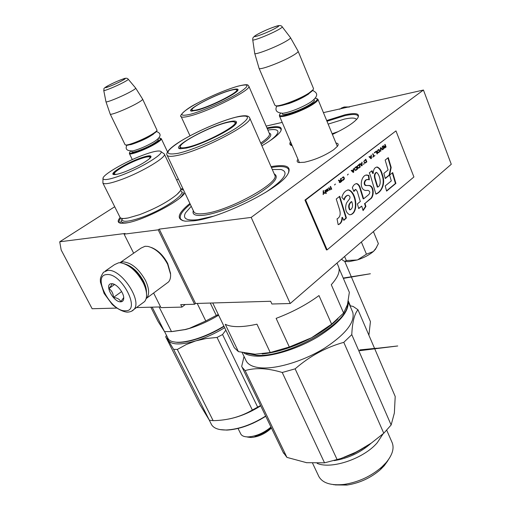 <?xml version="1.0" encoding="UTF-8"?>
<svg xmlns="http://www.w3.org/2000/svg" width="511" height="511" viewBox="0 0 511 511"><rect width="100%" height="100%" fill="white"/><g stroke="black" fill="none" stroke-linecap="round" stroke-linejoin="round"><path stroke-width="0.77" d="M335.951 143.016C338.308 143.31 338.793 144.415 337.42 146.331L333.734 149.697C324.747 155.708 314.968 159.898 304.396 162.255L298.807 162.524C296.942 162.089 296.661 160.997 297.97 159.253M337.017 145.609L337.369 146.401M178.288 178.876L176.691 180.14M266.148 126.083L282.206 122.404M114.713 206.738L59.723 241.792L125.118 233.463L124.096 234.147L158.212 229.829L159.247 229.12L251.182 217.411L423.44 90.032L323.425 112.631M184.841 192.736C181.207 201.002 141.719 221.314 125.514 223.071L121.254 223.281C117.594 222.86 117.217 220.944 120.13 217.545M180.753 188.776L183.021 188.891M292.183 145.724L292.024 145.692C289.75 145.124 289.245 143.821 290.497 141.79M326.689 120.545L345.072 114.771C356.308 112.433 360.459 113.627 357.528 118.341C353.772 122.915 345.404 128.287 332.418 134.444M266.946 127.935C278.591 125.451 283.132 126.613 280.584 131.423C278.144 135.102 271.916 139.893 261.907 145.807M271.034 166.631L271.117 166.612C286.748 163.967 292.203 166.65 287.482 174.673C279.051 189.115 220.528 218.127 193.765 220.841L185.321 221.174C175.905 219.513 177.432 213.604 189.907 203.448M59.723 241.792L61.173 249.994L92.14 308.74L116.661 308.088M136.526 307.565L160.601 306.932M158.212 229.829L194.576 304.249L180.715 304.645L181.929 307.098L160.952 307.635L153.619 293.014M133.658 253.213L124.096 234.147M194.576 304.249L195.553 303.483L159.247 229.12M251.182 217.411L290.216 303.515L271.897 304L270.645 301.266L195.553 303.483M290.216 303.515L451.277 164.274L423.44 90.032M299.389 162.613L299.076 161.834M356.544 119.497C355.458 117.734 351.415 117.6 344.42 119.089L328.158 124.116M181.929 307.098L185.25 304.518M338.333 131.563L332.131 133.754M182.919 220.758L180.6 219.021C178.978 215.763 182.216 210.858 190.303 204.291M271.405 167.48C281.535 165.743 287.342 166.503 288.811 169.773L288.632 172.75M291.813 145.641L290.778 144.549L290.97 142.895M326.983 121.26L344.944 115.633C353.05 113.889 357.47 114.138 358.205 116.38M119.414 222.496C118.712 221.519 119.191 220.049 120.845 218.088M180.734 189.664L183.532 189.964M267.247 128.619C275.429 126.875 280.022 127.105 281.012 129.296L280.967 130.765M146.542 293.518L146.542 293.333C146.401 289.903 145.309 286.128 143.272 282.015C138.187 272.702 131.921 266.621 124.486 263.778M142.499 303.119L144.536 301.605C145.974 299.951 146.651 297.587 146.574 294.515C146.427 290.9 145.277 286.927 143.125 282.596C136.807 271.328 129.392 264.736 120.877 262.807L118.737 262.756L114.566 264.609L105.292 271.009M106.767 274.579C91.495 275.039 110.804 312.004 125.425 310.777C141.496 311.55 121.701 272.606 106.767 274.579M111.481 283.72C103.739 283.797 113.455 302.525 120.807 301.822C122.691 301.688 123.668 300.462 123.732 298.143C123.975 292.765 116.732 283.822 112.062 283.726L111.481 283.72M113.857 284.18L111.609 283.758C112.037 284.416 111.13 286.007 108.888 288.53C111.762 290.548 113.295 293.518 113.487 297.421C117.249 297.868 119.702 299.286 120.832 301.669L123.713 297.587M113.487 297.421L121.618 291.577M108.888 288.53L114.579 284.499M146.491 292.503C146.568 289.137 145.565 285.355 143.489 281.159C138.711 272.427 132.854 266.806 125.91 264.302M146.076 298.763L146.695 298.162C149.627 294.317 149.206 288.376 145.431 280.335C138.609 268.492 131.008 262.322 122.621 261.824L119.759 262.724M170.514 273.347L167.749 263.58C163.482 255.532 158.04 250.173 151.428 247.503M166.56 283.407L168.515 281.957C170.086 280.175 170.77 277.601 170.565 274.241L167.621 264.238C162.287 254.433 155.746 248.487 147.992 246.417L145.06 246.27L141.049 248.097L120.392 262.386M160.524 138.328L161.304 138.692C161.629 139.497 159.771 141.132 155.74 143.597C146.568 149.244 129.973 155.523 129.398 153.607L129.583 152.572M158.678 138.213L160.077 138.168C161.623 138.577 160 140.257 155.223 143.208C145.284 149.333 127.546 155.657 129.647 152.387L130.669 151.192M156.915 130.765L156.832 130.988C156.334 131.889 154.52 133.275 151.39 135.14C143.31 140.008 128.855 145.807 126.306 145.22L125.642 144.983C128.255 145.584 143.15 139.612 151.467 134.604C154.692 132.681 156.564 131.257 157.075 130.331L142.658 99.191M125.84 145.054L126.306 145.22M125.042 144.639L125.642 144.983M135.696 88.122L142.633 99.14C142.844 99.715 140.87 101.172 136.705 103.509C127.22 108.849 110.536 115.512 110.216 114.113L110.178 114.023M128.287 79.282L135.664 88.071C135.907 88.512 134.074 89.795 130.158 91.929C121.35 96.758 106.001 102.973 105.962 101.746L110.197 114.087M316.794 98.578L317.963 99.383C318.085 100.335 316.603 101.842 313.524 103.912C303.259 110.989 279.332 119.261 279.389 115.818L279.683 114.771M315.185 98.31L316.424 98.431C318.117 99.013 316.929 100.693 312.86 103.465C301.413 111.334 275.32 119.555 280.047 113.94L280.603 113.27M313.211 89.553L312.809 90.434L308.81 93.692C299.97 99.619 279.728 107.265 276.362 106.013L275.595 105.72C279.051 107.003 299.906 99.121 309.008 93.028L313.122 89.674L313.53 88.62L298.149 51.311C298.169 52.02 296.572 53.336 293.365 55.265C282.666 61.831 258.604 70.876 259.039 68.25M275.908 105.841L276.362 106.013M259.083 68.353L274.835 105.17L275.595 105.72M290.459 37.622L290.529 37.744C290.606 38.299 289.117 39.462 286.064 41.238C276.068 47.146 253.897 55.654 254.708 53.329M349.032 261.619L345.628 261.523L343.584 260.859L344.995 261.306L346.324 260.546L357.202 259.965L349.032 261.619M357.202 259.965L357.623 259.831C364.088 257.678 369.332 254.9 373.375 251.508L376.588 247.445M341.489 259.186L343.584 260.859M344.599 256.496L346.324 260.546M357.623 259.831L366.451 254.184L373.375 251.508M361.36 242.003L366.451 254.184M373.624 251.284L375.566 249.036L378.37 243.645L373.407 231.592M237.851 90.338L236.414 89.668M191.976 109.622C191.791 110.689 193.797 110.67 197.993 109.571C211.829 106.096 240.962 90.958 236.446 89.687C235.628 89.278 233.508 89.553 230.097 90.504C217.462 93.883 192.123 106.544 191.976 109.622L191.516 111.123M231.068 90.077C215.623 94.177 184.867 110.376 191.408 111.104L197.067 110.274C209.555 107.131 236.357 93.967 237.896 90.268C238.714 88.665 236.433 88.601 231.068 90.077M237.315 86.365C225.134 89.808 204.547 98.815 192.123 106.122C179.112 114.145 178.499 116.878 190.284 114.304C202.311 111.162 225.3 101.14 237.851 93.539C250.218 85.541 250.039 83.152 237.315 86.365M267.892 130.101C271.45 129.5 274.107 129.411 275.87 129.832C279.926 131.027 277.99 134.649 270.07 140.685M269.201 133.122C272.868 134.387 270.21 138.098 261.223 144.249M350.399 305.859L348.298 300.985M368.904 335.229L370.43 321.598L344.714 261.325M343.366 278.38L370.392 273.762L343.731 277.978M138.768 158.691C147.436 155.491 151.512 154.935 150.981 157.018L149.991 158.25C144.869 162.619 136.552 167.123 125.042 171.753C119.663 173.766 115.978 174.705 113.985 174.577C108.268 174.34 124.697 163.929 138.768 158.691M113.889 174.564L113.781 174.455C111.871 172.744 126.664 163.884 138.826 159.336C145.731 156.756 149.717 155.938 150.783 156.896L150.873 157.209M224.029 326.414C214.831 332.048 205.358 336.385 195.604 339.413C188.399 341.578 182.357 342.574 177.483 342.402L173.184 341.789M223.895 326.133C214.614 331.805 205.058 336.168 195.24 339.215C187.946 341.405 181.827 342.415 176.889 342.242C172.526 342.038 169.658 340.933 168.279 338.927L167.749 337.873M119.887 217.073L120.111 217.526C121.037 218.67 123.758 218.81 128.267 217.948L139.618 214.646C155.497 208.577 167.934 201.858 176.927 194.499L180.044 191.12M102.979 178.409C103.382 180.664 109.482 179.636 121.292 175.318C142.199 167.582 166.228 152.534 160.358 151.192C157.739 150.451 151.671 151.876 142.16 155.465C124.55 162.089 102.756 174.724 102.979 178.409L102.903 183.11C104.666 184.612 111.091 183.328 122.186 179.259C142.856 171.639 167.346 156.73 164.286 153.952L160.869 151.543M164.37 154.124L180.607 188.412C181.29 189.658 180.064 191.689 176.927 194.499M150.841 307.188L157.995 321.349L164.497 331.569L171.498 331.607L159.125 306.97M152.176 307.156L164.497 331.569M197.227 303.438L205.78 320.978L189.504 328.305L185.033 329.531L171.498 331.607M210.276 303.049L216.274 315.472L205.78 320.978M218.299 314.521L216.274 315.472M172.52 331.518L185.614 329.525L189.849 328.317C199.686 325.22 209.28 320.844 218.625 315.185M127.756 222.681C124.448 223.09 122.41 222.809 121.644 221.825M183.027 192.238C183.673 193.414 182.695 195.266 180.083 197.802M166.509 335.42L165.705 336.819L200.178 405.038L209.357 420.221L213.132 420.649L177.304 349.46L173.593 349.358L209.357 420.221M224.655 327.711C215.278 333.434 205.639 337.828 195.732 340.894L186.343 344.497L177.304 349.46M225.836 330.163L222.553 334.533L217.047 337.445L206.137 338.531L195.732 340.894C180.875 345.104 171.728 344.951 168.291 340.428L173.593 349.358M217.047 337.445L252.345 410.033C240.681 416.861 227.612 420.4 213.132 420.649M167.525 337.432L168.291 340.428L165.705 336.819M222.553 334.533L257.659 407.114L252.345 410.033M260.565 405.523L257.659 407.114M270.958 427.068C263.848 432.989 256.305 436.266 248.314 436.899C244.533 436.956 242.048 436.043 240.86 434.152L240.592 433.609M271.43 428.058C265.426 433.686 258.668 436.835 251.163 437.505L247.516 437.084M260.802 419.282L252.702 423.376M265.746 416.273C252.159 424.782 239.193 429.387 226.858 430.096L220.024 429.585M265.65 416.063C251.91 424.635 238.822 429.278 226.379 429.994C218.906 430.128 213.994 428.416 211.65 424.852L210.986 423.536M260.712 405.83C250.02 412.562 239.257 416.982 228.423 419.084M254.989 436.292C261.217 434.548 266.601 431.61 271.149 427.477M245.804 436.784L249.457 437.141M148.35 159.656C149.972 158.231 150.406 157.324 149.646 156.934C148.12 156.423 144.409 157.279 138.5 159.502C127.533 163.609 114.042 171.485 114.426 173.644C114.458 174.315 115.46 174.487 117.441 174.168M236.267 123.247L236.229 122.71L234.089 121.867M180.409 146.165L179.655 148.362L180.013 148.714M228.072 121.995C208.539 126.377 169.639 147.928 180.3 148.758L186.285 148.107C201.053 145.105 233.367 129.053 236.152 123.432C237.577 120.871 234.881 120.392 228.072 121.995M235.686 117.243C220.918 120.89 196.096 131.685 180.862 141.068C164.772 151.499 163.775 155.6 177.873 153.357C192.392 150.253 220.79 137.957 236.235 128.05C251.367 117.575 251.182 113.972 235.686 117.243M337.956 318.851C331.294 325.481 322.498 331.78 311.563 337.745L289.328 347.001L276.125 318.366C292.407 312.215 306.696 304.613 318.985 295.569L331.62 324.185L311.563 337.745C293.997 346.975 277.53 352.392 262.162 353.982M289.328 347.001L270.255 352.539L255.059 354.219L238.407 351.625L234.306 347.742L212.742 302.978M339.048 268.332L349.352 292.318L347.474 304.588L343.616 313.045L331.62 324.185M338.346 266.186L338.697 266.998C340.275 271.526 337.803 277.428 331.281 284.704L343.616 313.045M233.738 346.56L234.306 347.742M238.407 351.625L225.262 324.281C228.283 325.839 232.511 326.618 237.947 326.638C243.421 326.625 249.758 325.807 256.95 324.172L270.255 352.539M272.293 169.505L280.897 169.492C289.622 172.009 284.512 179.648 265.567 192.417M213.004 216.3L198.006 219.666C186.624 220.924 182.453 218.67 185.48 212.902L191.248 206.291M274.235 173.925C279.709 176.991 273.934 183.896 256.899 194.64C240.515 204.451 217.482 213.419 204.426 215.157C195.636 216.21 191.932 214.716 193.311 210.66M282.232 372.481L324.53 462.838L306.594 462.685L286.933 457.39L245.12 370.609C250.122 369.095 255.73 368.463 261.945 368.706C268.205 369.038 274.963 370.296 282.232 372.481L295.128 368.846C309.794 356.11 326.018 347.276 343.788 342.344L351.779 334.648C352.341 322.211 354.404 313.914 357.962 309.743L353.139 306.434L349.958 305.77M283.088 452.178L286.933 457.39M244.041 356.474L241.69 366.4L283.618 453.283M324.53 462.838L340.926 458.514L356.838 451.794L371.363 443.056L383.774 433.239L343.788 342.344M337.183 459.747L295.128 368.846M383.774 433.239L391.139 424.986L351.779 334.648M353.555 453.398L365.339 447.023M391.139 424.986L394.364 413.009L395.207 396.485L357.962 309.743M347.499 304.499C348.457 323.073 287.559 357.726 256.771 355.33L246.34 353.337M243.811 352.871C246.736 354.845 251.01 355.937 256.637 356.154C272.446 356.735 297.977 348.777 318.002 336.755C338.985 323.406 349.019 311.799 348.112 301.931M348.17 301.637L352.756 312.253C355.202 322.077 345.934 333.964 324.964 347.921C304.882 360.459 278.495 368.763 262.232 367.939C253.935 367.46 248.614 365.193 246.276 361.136L245.765 360.076M245.12 370.609L242.15 367.3M307.015 462.749L306.204 462.627M392.001 442.277L392.205 442.75C394.383 448.473 392.339 455.109 386.067 462.659L381.813 466.997C370.96 476.38 358.428 482.18 344.229 484.396C331.16 485.776 322.728 483.195 318.921 476.642L318.564 475.888M387.919 460.615L384.298 465.655L380.497 469.539L381.813 466.997M335.171 484.92L346.969 485.06C359.642 483.093 370.82 477.919 380.497 469.539M317.19 463.394C331.454 469.615 363.806 458.629 377.227 442.756L383.084 433.845M343.833 457.473L353.446 453.768L362.427 448.773M352.756 312.253L352.424 311.486M380.963 468.638L384.924 464.595L388.935 458.923M371.273 443.114C360.696 452.503 348.317 458.348 334.137 460.635M333.178 484.581L334.322 484.792M226.884 122.557C230.678 121.637 233.157 121.439 234.332 121.969C241.345 123.809 204.675 143.7 187.428 147.2C182.395 148.286 180.025 148.043 180.313 146.459C180.734 141.783 211.58 126.038 226.884 122.557M358.811 350.795L397.724 345.973L364.835 349.684M363.391 349.85L376.601 348.221L359.808 349.907M323.099 194.512L323.303 192.711L324.747 193.382L325.13 193.088L323.316 192.155L323.322 190.724M325.13 193.088L323.54 192.123L323.552 190.552L323.169 190.846L323.252 194.397M323.476 194.365L323.527 192.679M385.064 144.377L384.732 144.632L385.198 145.807L384.259 146.529L383.352 145.699L382.963 145.993L383.972 146.9L383.729 147.743L384.195 148.184L386.099 147.002L385.064 144.377M383.563 148.963L382.522 146.338L382.19 146.593L383.231 149.225L383.563 148.963L382.337 146.478M382.79 149.563L380.855 147.622L380.408 147.966L380.567 151.288L380.765 148.133L382.458 149.825L382.79 149.563L380.708 147.736M378.779 152.674L379.794 151.371L379.258 149.659L378.178 149.685L377.131 151.301L377.897 152.846L379.258 152.093L379.539 150.777L378.549 149.512M377.099 153.977L377.437 153.715L376.377 151.071L374.352 152.636L374.486 152.974L376.179 151.671L377.099 153.977M369.344 156.494L369.006 156.756L370.986 158.71L371.446 158.359L371.286 154.999L370.992 156.117L369.849 156.998L369.344 156.494M363.806 161.291L364.567 163.169L366.866 161.91L365.787 159.24L363.806 161.291M363.928 163.661L363.57 164.459L363.928 163.661M362.178 165.545L362.018 162.14L361.718 163.277L360.549 164.178L360.038 163.673L359.687 163.942L361.711 165.903L362.178 165.545L361.801 162.313M357.349 165.973L357.24 167.033L357.981 168.272L360.312 166.988L359.214 164.306L357.349 165.973M354.513 168.157L354.404 169.224L355.145 170.463L357.496 169.173L356.397 166.477L354.513 168.157M348.221 174.072L347.499 175.011L348.221 174.072M331.728 189.14L330.572 186.387L330.195 186.675L331.358 189.434L331.728 189.14L330.393 186.528M326.382 189.696L325.66 190.175L326.523 191.619L328.241 190.526L328.279 190.028L326.816 191.312L327.979 189.319L327.481 188.929L326.382 189.696M372.691 157.018L374.959 155.638L373.943 156.053L372.992 153.683L372.653 153.945L373.598 156.315L372.691 157.018M351.172 170.502L353.235 172.469L353.714 172.105L353.555 168.668L353.242 169.818L352.053 170.738L351.53 170.227L351.172 170.502M329.391 187.92L328.311 188.131L329.129 188.278L329.569 189.338L328.982 190.105L329.672 189.575L329.87 190.041L330.483 188.942L329.882 189.096L329.391 187.92L328.905 187.818M341.437 178.55L343.022 177.323L343.603 177.566L343.954 178.978L342.051 180.217L342.574 180.504L344.024 179.54L344.388 178.486L343.967 177.285L343.232 176.857L341.437 178.55M340.352 178.85L340.863 180.07L339.821 180.875L338.819 180.032L338.391 180.357L339.502 181.271L339.227 182.178L339.738 182.625L341.853 181.296L340.722 178.563L340.352 178.85M335.35 184.017L334.603 184.982L335.35 184.017M325.156 190.565L324.836 190.807L326.012 193.573L326.325 193.33L325.156 190.565M339.355 208.929C340.965 213.981 340.192 217.29 337.03 218.861L338.167 224.668C340.85 223.92 342.268 221.487 342.427 217.373L343.839 220.369L346.407 217.948L339.732 196.269L336.244 199.028L339.355 208.929M341.853 197.342L344.203 199.929C344.963 197.303 346.298 195.739 348.215 195.221C352.871 197.68 347.161 200.529 346.196 203.972C344.848 209.191 346.004 212.793 349.652 214.773C359.061 214.377 356.895 192.302 348.732 189.894C345.43 190.36 343.137 192.839 341.853 197.342M368.559 194.78L363.621 198.805L360.517 188.725C359.846 185.921 358.588 184.209 356.748 183.577C354.781 183.839 353.312 185.225 352.341 187.735L353.887 191.472L355.784 189.383L357.24 191.37L360.306 201.519L357.393 203.895L358.703 208.603L361.731 206.118L363.085 210.583L365.914 206.508L364.982 203.442L370.303 199.06C374.218 197.067 374.403 186.055 369.325 185.493L366.559 185.48C362.625 184.822 365.601 178.403 368.22 179.591L369.325 179.815L368.84 175.394L367.569 175.145C361.296 173.408 358.064 189.734 365.799 190.475L368.009 190.367C370.188 191.344 370.373 192.813 368.559 194.78M370.456 175.663L375.911 194.123C381.545 192.123 385.971 183.673 382.292 174.385C381.359 170.412 379.647 167.953 377.156 167.001C374.627 167.404 373.311 169.556 373.222 173.459L371.989 170.731L369.312 172.846L370.456 175.663M385.275 178.543L389.593 175.03L391.19 167.461L388.29 157.624L385.173 160.084L388.085 169.959L383.863 173.35L385.275 178.543M395.884 183.411L392.697 172.577L389.612 175.081L391.311 180.907L385.192 185.94L386.597 191.114L395.884 183.411L395.437 183.475L392.32 172.884M305.623 199.993L327.129 249.86L413.916 176.966L395.968 130.905L305.623 199.993L304.952 200.088L326.452 249.917L327.129 249.86M386.099 147.002L384.879 144.517M384.777 148.024L385.875 147.04M384.259 146.529L383.205 145.807M380.765 148.133L380.899 151.032M377.437 153.715L376.198 151.211M376.179 151.671L374.448 152.872M369.849 156.998L369.198 156.609M371.446 158.359L371.069 155.165M366.866 161.91L365.601 159.381M365.48 162.983L366.643 161.949M363.858 164.235L363.691 163.846M361.635 165.826L361.954 165.577M360.549 164.178L359.891 163.788M360.312 166.988L359.035 164.446M358.907 168.081L360.083 167.027M357.496 169.173L356.212 166.618M356.078 170.265L357.272 169.205M347.454 174.909L348.119 174.398M327.743 188.955L327.327 188.968M327.909 189.147L327.519 188.993M327.321 190.533L327.449 190.213M326.625 191.069L327.097 190.565M326.816 191.312L326.478 191.274M327.723 191.082L327.909 190.712M326.727 191.631L327.117 191.408M373.943 156.053L372.806 153.824M372.768 157.196L374.735 155.676M352.053 170.738L351.383 170.342M353.714 172.105L353.337 168.834M353.158 172.399L353.491 172.137M329.882 189.096L329.167 187.952M329.985 189.332L330.259 188.974M330.183 189.798L329.761 189.364M329.672 189.575L328.937 190.003M328.752 188.182L328.381 188.291M343.571 176.902L343.06 176.902M343.788 177.042L343.347 176.94M343.967 177.285L343.564 177.074M344.331 178.154L343.743 177.317M344.216 179.233L344.139 178.85M343.194 180.255L343.52 179.866M342.785 180.038L342.274 180.051M342.21 177.879L342.53 177.489M341.853 181.296L340.537 178.703M340.39 182.433L341.629 181.328M339.821 180.875L338.678 180.134M334.558 184.873L335.248 184.343M326.325 193.33L324.977 190.705M346.407 217.948L345.953 217.999L339.355 196.569M343.718 220.107L345.953 217.999M342.427 217.373L341.98 217.424C341.84 221.301 340.569 223.703 338.161 224.636M343.884 199.584C344.574 197.367 345.787 195.949 347.525 195.311M349.914 214.78C358.754 213.132 355.995 192.2 348.285 189.964L347.537 189.971M363.621 198.805L363.168 198.862L360.063 188.789C359.374 185.959 358.122 184.241 356.301 183.647L356.129 183.647M368.84 175.394L366.579 175.267M368.853 179.661L368.393 175.465M368.885 185.538L366.112 185.531C362.816 185.544 364.241 178.971 367.39 179.68M370.303 199.06L369.855 199.124C373.828 197.048 373.905 186.1 368.872 185.57L368.527 185.589M364.982 203.442L369.855 199.124M365.914 206.508L365.461 206.565L364.535 203.499M362.963 210.168L365.461 206.565M361.731 206.118L358.633 208.347M353.682 190.98L355.484 189.428M373.222 173.459L372.775 173.529L371.638 171.013M382.292 174.385L381.838 174.449C380.861 170.387 379.149 167.927 376.709 167.078L377.156 167.001M375.847 193.88C381.404 191.964 385.396 183.449 381.838 174.449M385.211 178.301L389.146 175.101L390.743 167.531L387.906 157.925M389.593 175.03L389.146 175.101M391.19 167.461L390.743 167.531M386.527 190.859L395.437 183.475M304.952 200.088L395.968 130.905M384.202 147.903L383.914 147.174L385.326 146.14L385.658 146.976L384.202 147.903M378.178 152.495L377.635 152.246L377.316 150.879L378.766 149.889L379.418 151.518L378.178 152.495M369.772 157.216L371.024 156.385L371.127 158.308L369.772 157.216L371.024 156.385M365.09 162.76L364.458 162.741L363.928 161.431L365.576 159.847L366.381 161.834L364.643 162.824M360.479 164.395L361.75 163.552L361.852 165.494L360.479 164.395L361.75 163.552M358.505 167.857L357.872 167.838L357.336 166.522L359.003 164.919L359.821 166.918L358.058 167.921M355.458 170.086L354.89 169.844L354.551 168.445L356.18 167.097L357.004 169.103L355.458 170.086M326.152 190.514L326.925 189.37L327.628 189.67L326.529 190.833L326.165 190.348M351.983 170.955L353.28 170.093L353.382 172.06L351.983 170.955L353.28 170.093M339.77 182.306L339.457 181.552L341.003 180.415L341.367 181.29L339.77 182.306M350.054 209.804L349.537 209.753C347.972 206.559 348.559 203.87 351.3 201.698L351.753 201.634C353.171 205.62 352.679 208.328 350.297 209.772L349.984 209.695C348.451 206.425 349.039 203.736 351.753 201.634L351.766 201.634M377.763 187.032L375.598 179.77C374.333 176.25 374.646 173.797 376.537 172.399C380.024 174.66 382.1 185.493 377.763 187.032L377.316 187.09L375.151 179.834C373.892 176.218 374.205 173.759 376.09 172.456L376.364 172.424M384.425 147.858L384.048 147.877M384.272 147.832L383.927 147.749M384.278 146.951L385.326 146.14M378.402 152.45L377.961 152.508M378.185 152.47L377.782 152.431M378.006 152.387L377.635 152.246M377.859 152.208L377.303 151.403M371.127 158.308L369.996 157.177M364.867 162.785L364.458 162.741M364.682 162.702L364.311 162.555M364.535 162.517L363.966 161.706M364.535 160.652L365.576 159.847M361.852 165.494L360.702 164.363M358.281 167.883L357.872 167.838M358.096 167.8L357.719 167.653M357.943 167.621L357.368 166.797M357.949 165.736L359.003 164.919M355.682 170.048L355.228 170.112M355.458 170.074L355.043 170.029M355.266 169.991L354.89 169.844M355.113 169.805L354.538 168.981M355.119 167.915L356.18 167.097M326.51 189.99L326.548 189.664M326.529 190.833L326.376 190.482M353.382 172.06L352.207 170.917M340 182.274L339.604 182.286M339.828 182.248L339.47 182.159M339.841 181.316L341.003 180.415M375.598 179.77L375.151 179.834M107.623 270.434L103.49 272.248C99.671 278.188 100.399 279.281 100.431 282.149L104.097 293.423L111.915 304.039C112.65 305.15 120.321 311.461 127.073 312.144C130.037 312.074 132.266 311.231 133.761 309.628C142.952 301.26 121.018 268.192 107.623 270.434M131.474 311.244L144.536 301.605M339.528 109.265L343.814 107.176L348.968 107.099M157.618 139.235C159.349 139.446 158.046 140.895 153.722 143.572C144.517 149.244 128.446 154.673 132.304 150.854M103.752 90.447L103.759 90.479C103.599 91.456 116.291 86.257 123.649 82.322C126.952 80.559 128.485 79.537 128.248 79.237C127.405 78.055 125.853 77.908 123.585 78.79C119.229 80.323 114.375 82.45 109.022 85.184M121.388 81.025C131.761 75.615 118.788 80.016 109.092 85.158C98.559 90.6 111.385 86.34 121.388 81.025M313.869 99.715C315.153 100.258 314.093 101.683 310.701 103.989C301.413 110.37 279.983 117.37 282.519 113.276M257.403 34.358C251.687 37.82 253.009 38.223 252.728 39.756C251.744 41.621 270.102 34.448 278.482 29.657C281.095 28.182 282.347 27.249 282.238 26.859L282.2 26.808M275.531 28.188C286.262 22.292 267.611 28.635 257.768 34.18C246.711 40.158 265.324 33.943 275.531 28.188M237.417 86.314C224.936 90.121 211.548 95.761 197.259 103.228C183.647 109.916 178.837 116.764 181.111 116.54C181.705 117.53 184.656 117.345 189.964 115.971C209.606 111.162 252.089 89.534 248.838 86.187L248.793 86.078M269.412 133.614L269.482 133.767C270.006 135.639 267.087 138.749 260.719 143.099M180.44 190.903C188.367 192.673 163.795 209.759 141.349 217.565C127.552 222.221 121.133 222.509 122.103 218.427L122.059 218.689C123.145 218.21 119.312 219.187 128.267 217.948M235.827 117.172C220.726 120.935 195.898 131.761 180.555 141.221C164.063 151.371 166.829 154.942 167.142 155.312C168.049 156.653 171.492 156.692 177.477 155.427C201.43 150.79 254.35 123.017 249.668 117.888L249.604 117.741M274.656 174.896L274.758 175.126C280.335 182.44 229.081 210.877 204.732 213.509C198.658 214.313 195.055 213.777 193.905 211.918L193.739 211.554M360.517 188.725L360.063 188.789M349.984 209.695L349.537 209.753M351.728 201.641L351.312 201.692M146.542 293.333L146.574 294.515M112.746 283.944L112.062 283.726M341.227 108.134L344.082 107.035M344.286 106.991L349.709 106.933M170.489 272.9L170.565 274.241M146.695 298.162L168.515 281.957M167.499 151.812L161.335 138.762M132.311 159.598L129.398 153.607M156.832 130.988L157.075 130.331M125.093 144.747L110.216 114.113M108.92 85.235C101.823 89.438 104.646 87.847 103.759 90.479L105.949 101.721M337.356 146.421L317.963 99.383M299.408 162.619L279.453 115.965M312.809 90.434L313.122 89.674M290.529 37.744L298.143 51.253M254.74 53.444L259.032 68.193M257.653 34.218C264.532 30.609 271.041 27.843 277.179 25.933C279.862 25.231 281.548 25.537 282.238 26.859L290.516 37.699M252.741 39.864L254.708 53.278M345.628 261.523L344.995 261.313M375.355 249.489L375.572 249.036M312.77 90.479C315.594 92.152 320.684 94.458 311.142 101.817C303.713 106.767 289.686 112.548 282.787 113.257C276.636 112.829 274.637 110.433 276.79 106.084M281.829 105.458L289.283 103.407C296.01 100.961 301.701 98.304 306.351 95.448M308.606 94.037L306.887 95.103M156.392 131.576C159.783 132.56 163.654 135.798 153.658 141.981C146.408 146.159 139.541 149.123 133.058 150.866C126.964 151.109 124.908 149.231 126.888 145.233M130.854 144.613L130.822 144.581C128.063 145.59 141.604 141.509 149.959 136.335M153.472 134.118L150.151 136.22M269.431 133.652L248.838 86.187C247.503 85.624 250.147 83.114 237.526 86.282M190.009 135.824L181.111 116.54M236.561 89.77L237.57 90.709M191.989 111.162L191.951 109.801M177.483 342.402L176.889 342.242M122.116 218.427L121.675 219.641M121.42 220.324L120.634 222.47M120.111 217.526L102.903 183.11M185.614 329.525L185.033 329.531M168.279 338.927L164.568 331.575M251.163 437.505L248.314 436.899M260.399 406.028L260.246 405.708M238.049 428.474L240.86 434.152M226.858 430.096L226.379 429.994M209.21 420.016L211.65 424.852M149.915 157.145L150.509 157.701M114.502 174.596L114.426 173.644M274.669 174.928L249.668 117.888C249.311 117.645 249.304 113.761 236.018 117.121M193.758 211.605L167.142 155.312M338.697 266.998L337.005 263.063M242.144 352.526L246.276 361.136M346.969 485.06L344.229 484.396M312.611 463.298L318.921 476.642M386.725 430.236L392.205 442.75M234.651 122.186L236.069 123.56M180.383 148.771L180.281 146.766M348.285 189.958L348.732 189.894M367.115 175.216L367.569 175.145M367.588 185.531L368.035 185.467M366.112 185.544L366.559 185.48M368.872 185.557L369.325 185.493M356.301 183.647L356.748 183.577M350.297 209.772L349.843 209.829"/></g></svg>
